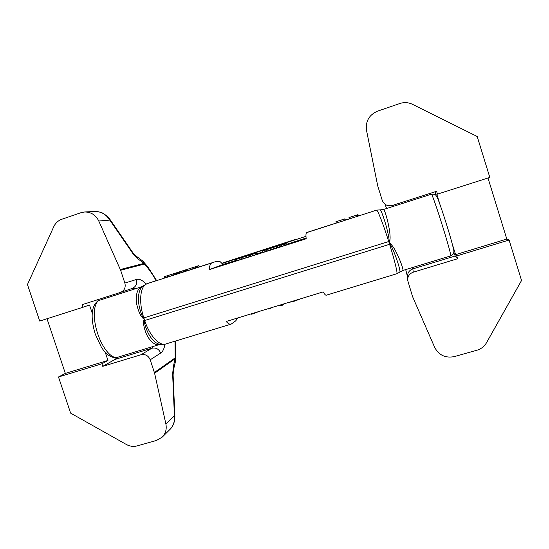 <?xml version="1.0" encoding="UTF-8"?>
<svg xmlns="http://www.w3.org/2000/svg" width="549" height="549" viewBox="0 0 549 549"><rect width="100%" height="100%" fill="white"/><g stroke="black" fill="none" stroke-linecap="round" stroke-linejoin="round"><path stroke-width="0.82" d="M412.635 267.487L413.294 272.174C409.609 273.546 407.708 276.161 407.591 280.024L412.491 296.439L434.691 347.428C438.919 355.272 445.493 358.325 454.414 356.582L476.758 350.289C481.068 349.006 484.328 346.467 486.551 342.672L521.55 280.484L509.088 240.03L456.713 255.951L455.588 254.647L506.809 239.062L509.088 240.03M437.471 194.126L489.811 177.423L477.205 136.495L412.409 104.289C408.367 102.361 404.174 102.107 399.837 103.514L377.575 111.138C369.134 114.837 365.442 121.219 366.506 130.278L377.698 185.768L382.214 200.268C384.135 204.763 387.519 206.493 392.357 205.456L436.599 191.306L437.471 194.126L436.764 194.168L440.03 204.653M435.117 191.779L435.707 195.101M453.749 252.718L455.258 255.985L457.585 258.751L456.713 255.951M413.294 272.174L457.585 258.751M487.999 178.006L506.809 239.062M452.349 244.236L455.588 254.647M120.629 270.252L98.779 221.014C95.759 215.009 91.065 211.996 84.697 211.976L80.998 212.689L61.831 219.25C58.18 220.574 55.49 223.052 53.775 226.675L27.45 284.54L39.713 321.069L83.064 307.234L82.206 304.654L120.519 292.397C124.438 290.613 125.886 287.498 124.863 283.071L120.629 270.252L144.318 264.062C148.388 268.289 152.327 273.821 156.136 280.656M174.884 416.622L174.417 415.861C174.918 421.303 173.415 425.846 169.922 429.476L162.243 437.107C165.654 433.497 166.869 429.126 165.887 424L154.605 373.245L150.206 359.794C148.36 355.601 145.3 353.92 141.011 354.743L102.752 366.348L115.057 359.41L117.232 357.385M99.355 300.33L96.947 299.939M162.243 437.107L156.486 440.456L137.216 445.884C133.496 446.865 129.873 446.392 126.345 444.477L70.629 413.129L58.489 376.978L101.901 363.781L102.752 366.348M58.489 376.978L65.338 373.402L47.008 318.743M101.901 363.781L107.954 360.432L65.338 373.402M169.922 429.476L169.922 429.483C171.768 427.843 174.953 423.423 174.877 416.437L173.093 374.713L172.64 374.047L174.417 415.861L165.887 424M173.381 370.211L173.374 366.643L172.64 374.047M154.399 372.49L175.165 357.859L173.374 366.643M175.659 361.029L175.351 358.552L154.605 373.245M174.973 341.197L175.165 357.859L175.79 360.02L173.546 369.71L173.1 374.926M120.348 269.511L144.058 263.383L142.479 260.768M142.74 260.995L144.318 264.062L144.058 263.383L137.902 258.853L135.267 255.498M137.902 258.853L133.043 253.796L132.762 252.526M98.779 221.014L109.827 220.108C106.115 214.302 101.112 211.42 94.819 211.475L94.778 211.475M83.064 307.234L89.514 305.004L92.259 313.266M107.954 360.432L105.264 352.348M141.868 286.722C135.521 288.918 135.514 300.591 137.181 306.122C138.773 312.203 140.757 316.306 143.138 318.427L144.27 319.209L143.817 320.486C143.186 323.485 143.913 327.657 146.007 333.01C147.798 337.923 153.542 346.22 159.725 344.463L117.809 357.221C112.12 359.568 102.615 348.8 97.722 333.71C92.287 317.837 93.577 301.682 99.897 300.131L142.164 286.592M143.817 320.486L144.305 320.63C144.346 323.231 145.423 326.95 147.551 331.774C149.596 336.173 154.145 343.633 160.548 344.511L165.537 344.065M143.138 318.427L143.447 318.036L144.27 319.209L144.305 320.63L144.696 320.506C149.561 335.693 159.601 346.488 165.915 343.949L230.957 324.178M237.875 317.919L235.665 320.904L231.17 324.109C229.846 324.576 228.185 323.697 226.188 321.481L323.155 291.91C324.603 294.353 325.667 295.444 326.353 295.177L396.762 273.766C397.97 274.061 394.69 260.404 389.598 244.291L144.696 320.506L143.845 317.912L143.447 318.036C141.875 315.853 140.469 311.956 139.233 306.363C138.135 301.236 137.483 291.059 142.459 286.331L147.063 283.675L155.6 280.827M262.765 251.991L256.918 253.844M236.015 260.425L222.983 264.481L209.32 269.621L306.184 238.767C305.752 234.986 305.93 232.934 306.719 232.604L309.114 231.719M306.102 238.033L286.434 244.408M250.852 256.019L250.461 254.743L245.616 256.225L235.734 259.56L250.44 254.75L250.866 256.012L249.699 256.39M235.734 259.567L236.145 260.844L241.464 259.238L249.726 256.479L249.315 255.196M250.66 254.935L251.085 256.239L256.287 254.503L257.035 254.208L256.623 252.917L250.66 254.935L256.623 252.917M262.484 251.106L277.259 246.144L262.834 250.783L272.53 247.695L262.484 251.106L262.902 252.403L277.581 247.441M277.204 246.254L286.104 243.379L277.204 246.254L277.616 247.537L278.096 247.386M277.719 246.22L278.137 247.517L284.087 245.657L284.574 245.458L284.156 244.154M284.533 245.334L286.516 244.662L286.104 243.379M216.34 261.399L199.054 266.931L211.914 262.93C210.397 263.493 209.526 265.723 209.32 269.621M216.416 261.372L220.341 261.818L222.983 264.481M374.651 210.754L376.6 210.253C377.547 209.54 383.408 224.534 388.726 241.533L143.845 317.912C138.417 301.998 140.221 285.494 147.146 283.655L211.914 262.93M173.951 274.967L176.064 274.28M344.367 220.444L345.369 220.122M357.605 216.21L358.394 215.956M175.09 273.237L164.096 276.792L164.508 278.027L173.964 275.008L173.553 273.766L173.168 273.855L176.188 272.915L176.586 274.116M186.687 269.518L176.675 272.75L177.265 273.937L186.186 271.062L185.782 269.827L187.257 269.36M186.962 270.801L186.186 271.062M198.649 265.689L186.564 269.593L186.976 270.842L198.196 267.226L197.791 265.984L198.711 265.668L199.383 266.821M199.054 266.931L198.196 267.226M339.707 220.52L344.923 218.845L335.899 221.769L336.311 223.066L344.388 220.513L343.976 219.209L338.184 221.041L344.923 218.845L345.417 220.101M357.934 214.68L348.999 217.576L349.411 218.873L357.625 216.279L357.207 214.968L351.504 216.766L358.023 214.659L358.428 215.942M190.167 268.406L190.764 268.241M179.249 271.906L179.873 271.734M173.244 273.827L173.971 273.594M352.712 216.354L353.693 216.038M340.092 220.396L340.696 220.204M186.564 269.593L197.791 265.984M176.675 272.75L185.782 269.827M164.096 276.792L173.553 273.766M199.273 266.855L198.868 265.62M193.008 268.914L192.596 267.665M194.339 268.488L193.927 267.239M195.492 268.111L195.087 266.862M196.789 267.692L196.384 266.443M197.585 267.432L197.18 266.183M177.265 273.937L176.86 272.695M177.945 273.725L177.54 272.482M178.789 273.464L178.377 272.215M179.955 273.086L179.55 271.844M180.957 272.771L180.552 271.522M182.289 272.338L181.877 271.096M183.441 271.968L183.037 270.719M184.752 271.542L184.347 270.3M185.562 271.275L185.15 270.033M175.495 274.466L177.073 273.958L175.797 274.37L175.378 273.141M174.719 274.72L174.321 273.484M176.27 274.219L175.865 272.99M172.214 275.564L171.81 274.322M171.926 275.619L171.528 274.383M167.733 276.964L167.328 275.728M165.997 277.554L165.592 276.312M357.481 216.34L357.207 214.968M348.999 217.576L357.063 215.03M335.899 221.769L343.976 219.209M358.284 215.99L357.879 214.7M345.239 220.17L344.827 218.879M344.202 220.588L343.791 219.277M383.408 209.54L383.449 209.526C384.774 209.478 387.896 221.144 388.891 227.101C390.154 233.6 390.435 238.41 389.715 241.539L389.166 242.912L390.401 243.722L390.044 244.147L389.166 242.912L389.179 241.395L389.715 241.539M399.898 272.064L402.815 270.479C403.769 269.888 400.049 260.137 397.648 255.189C395.143 249.671 392.734 245.849 390.401 243.722M396.817 273.752L399.864 272.098C400.612 270.98 397.428 261.07 395.5 256.033C393.434 250.44 391.615 246.48 390.044 244.147L389.598 244.291L388.726 241.533L389.179 241.395C389.138 238.534 388.28 233.97 386.606 227.691C385.172 221.974 381.514 210.48 380.1 209.883L377.238 210.075M381.72 278.343L379.935 278.885M357.406 285.734L347.181 288.843M368.763 282.282L360.055 284.931M374.281 280.608L371.241 281.527M301.422 298.539L294.072 301.277L288.369 302.52M284.142 303.803L282.872 304.647M282.742 304.235L282.708 305.162L279.276 305.827L279.118 305.34M272.778 307.44L268.53 309.025L268.392 308.607M258.95 311.489L253.803 313.554L251.593 314.213L251.449 313.781M283.359 304.043L283.49 304.462M282.44 304.324L282.708 305.162M272.496 307.358L272.633 307.769M239.549 258.332L245.218 256.513L239.556 258.359M277.121 247.633L276.717 246.357M267.02 251.092L266.601 249.788M286.05 244.854L285.638 243.564M284.087 245.657L283.668 244.353M385.055 204.262L386.585 208.517M407.482 276.669L405.697 269.6L407.475 276.463M455.258 255.985L412.93 268.852C409.403 270.163 407.584 272.668 407.475 276.36L407.591 280.024M393.043 205.237L393.482 206.314M150.206 359.794L160.685 353.055C162.827 351.607 164.247 348.656 164.947 344.216M146.171 284.011C142.534 280.216 139.288 278.7 136.433 279.475L124.863 283.071M141.011 354.743L151.853 348.224C155.978 347.421 158.915 349.034 160.685 353.055M132.137 288.465L132.24 288.424C136.008 286.708 137.408 283.723 136.433 279.475M115.057 359.41L151.853 348.224L153.734 346.282M135.678 288.699L132.22 288.431M175.433 341.053L175.735 360.576M133.043 253.796L109.827 220.108L109.622 218.921M375.29 210.569L306.719 232.604M147.063 283.675L155.106 280.992M345.307 220.142L349.397 218.831L345.335 220.128M309.018 231.747L336.297 223.024L309.06 231.733M305.971 236.331L222.194 263.451M223.024 262.847L294.58 239.7M294.504 239.721L292.219 240.448M292.233 240.441L225.001 262.196M225.015 262.196L222.853 262.902M450.756 255.889C451.456 256.349 447.716 242.685 442.59 226.263C437.196 208.894 431.837 193.536 431.445 194.181C436.359 193.996 435.288 195.101 436.695 196.336C437.731 197.75 442.062 210.047 446.653 224.781C452.671 244.031 454.4 252.602 453.872 251.579C453.467 252.924 454.503 253.789 450.756 255.889L402.877 270.458M293.928 300.825L294.072 301.277M253.652 313.102L253.803 313.554M256.122 312.354L256.259 312.765M249.541 256.561L249.129 255.278M246.686 257.543L246.268 256.253M241.464 259.238L241.045 257.948M236.845 260.672L236.434 259.382M256.287 254.503L255.868 253.206M276.483 247.839L276.078 246.563M270.54 249.843L270.129 248.553M281.788 246.391L281.363 245.087M279.434 247.139L279.016 245.828M278.213 247.503L277.794 246.206M386.578 208.524L385.034 204.249M156.595 280.512L147.894 266.924L142.953 261.187L135.747 255.793L132.927 252.766L109.773 219.14C109.505 217.85 106.966 215.75 102.162 212.847C98.25 211.612 95.903 211.152 95.121 211.461M94.819 211.475L84.697 211.976M132.24 288.424L120.519 292.397M198.711 265.668L197.215 266.148M190.235 268.386L188.746 268.866M186.756 269.497L185.267 269.978M179.317 271.879L177.835 272.359M175.323 273.162L173.58 273.718M167.967 275.516L166.491 275.989M357.948 214.673L353.096 216.231M380.1 209.883L383.449 209.526L431.445 194.181M95.334 334.32C92.081 323.553 91.326 314.948 93.055 308.504C94.401 303.981 96.679 301.188 99.897 300.131M117.465 357.324C114.226 358.174 110.823 357.159 107.268 354.263C105.779 353.158 103.864 350.893 101.503 347.469L95.341 334.341"/></g></svg>
